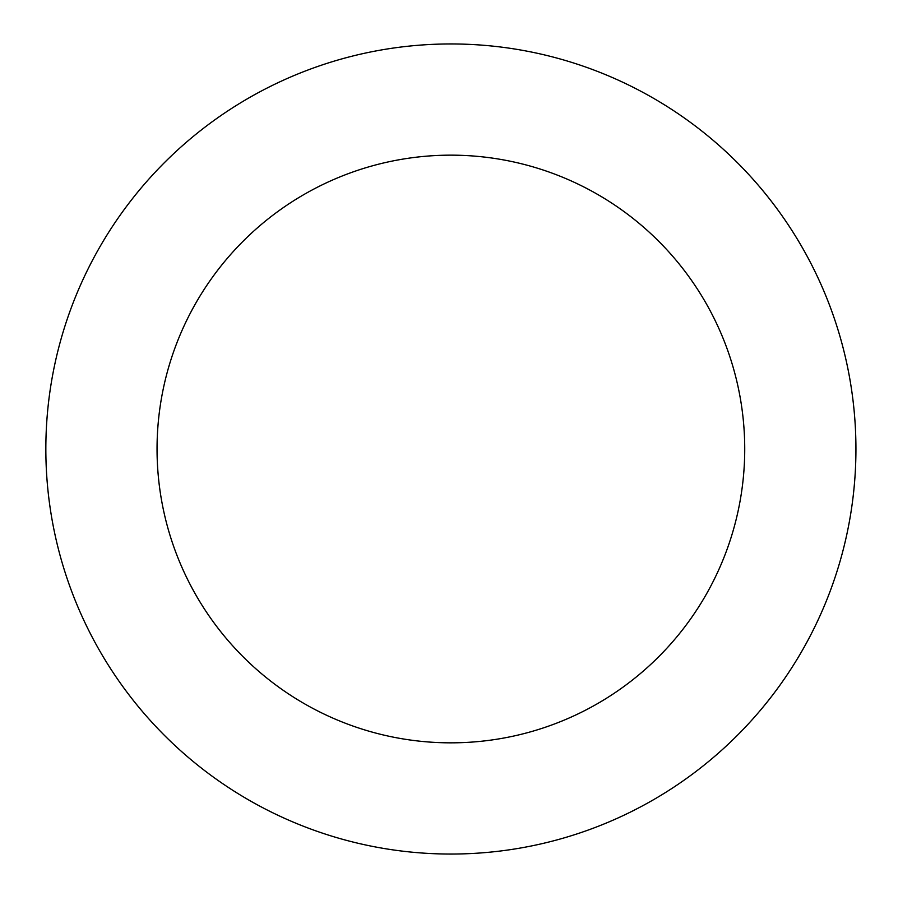 <?xml version="1.0" encoding="UTF-8"?>
<svg xmlns="http://www.w3.org/2000/svg" width="898" height="898" viewBox="0 0 898 898"><rect width="100%" height="100%" fill="white"/><g stroke="black" fill="none" stroke-linecap="round" stroke-linejoin="round"><path stroke-width="1.35" d="M157.049 449A293.837 293.837 0 0 0 597.81 703.471A293.837 293.837 0 0 0 597.81 194.529A293.837 293.837 0 0 0 157.049 449M45.843 449A405.043 405.043 0 0 0 653.407 799.781A405.043 405.043 0 0 0 653.407 98.219A405.043 405.043 0 0 0 45.843 449"/></g></svg>
